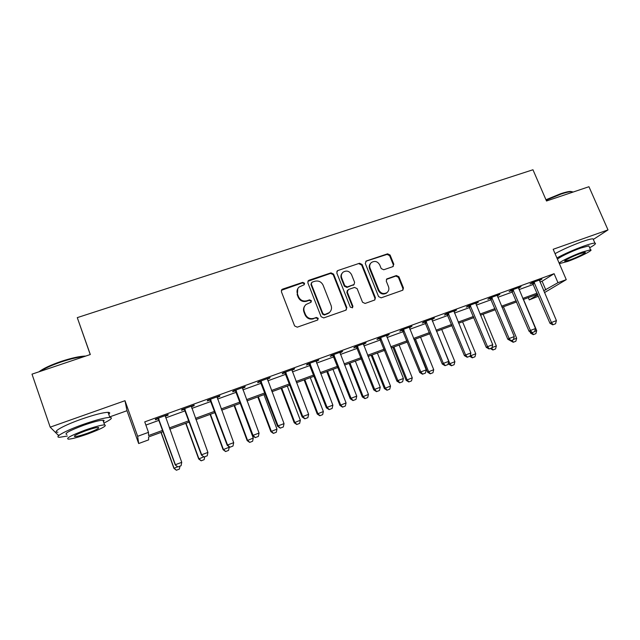 <?xml version="1.0" encoding="UTF-8"?>
<svg xmlns="http://www.w3.org/2000/svg" width="640" height="640" viewBox="0 0 640 640"><rect width="100%" height="100%" fill="white"/><g stroke="black" fill="none" stroke-linecap="round" stroke-linejoin="round"><path stroke-width="0.96" d="M304.56 283.232L302.728 282.36L282.568 289.144L281.872 289.544L281.384 291.68L294.608 325.928L297.264 327.176L317.448 320.112L318.256 318.328L316.416 317.456L313.816 318.36C310 319.272 307.192 317.952 305.392 314.392L304.28 311.544C303.368 308.776 303.952 306.424 306.04 304.488L311 302.272L311.384 300.728L309.552 299.864L306.952 300.752C303.144 301.64 300.336 300.32 298.544 296.776L297.448 293.944C296.552 291.272 297.088 288.984 299.056 287.072L304.208 284.728L304.56 283.232M304.248 284.688L304.224 283.76L302.392 282.896L281.368 290.304M317.84 319.896L317.888 318.776L316.048 317.912L313.816 318.36M311.032 302.248L311.032 301.224L309.208 300.36L306.616 301.248L306.952 300.752M392.784 266.672L393.832 264.24L390.104 255.04L387.584 253.824L366.352 260.96L365.272 263.408L378.592 296.616L381.144 297.84L402.856 290.168L403.44 287.944L398.912 276.752L396.376 275.544L386.824 278.928L386.264 281.12L388.512 286.688C389.32 289.096 388.8 291.072 386.944 292.632C383.56 294.384 380.856 293.52 378.848 290.04L370.08 268.2C369.296 265.92 369.76 264.016 371.456 262.472C374.872 260.56 377.632 261.376 379.736 264.92L381.192 268.536L383.736 269.76L392.784 266.672M539.944 282.016L542.096 281.232L554.104 273.696L557.968 282.688L566.264 279.648L544.472 292.616M109.664 416.904L126.992 410.72L125 400.704L50.184 427.16L32 374.152L90.312 354.528L77.28 317.632L532.96 169.76L546.504 201.008L588.952 186.72L608 229.904L553.176 249.288L566.264 279.648M125 400.704L137.664 436.304L148.488 432.344L148.552 435.552L162.816 430.32M554.104 273.696L144.744 421.872L148.488 432.344M333.576 274.088L330.992 272.856L308.984 280.256L308.336 280.632L307.832 282.76L321.096 316.688L323.712 317.92L345.752 310.216L346.864 307.688L333.576 274.088L333.184 274.632L330.608 273.4L307.848 281.304M337.928 270.52L359.544 263.256L362.096 264.48L375.408 297.728L374.816 299.968L365.104 303.448L362.528 302.224L357.12 288.632L354.544 287.408L348.384 289.52L347.28 292.016L352.912 306.224L352.496 307.792L350.328 307.128L336.816 273L337.32 270.864L337.928 270.52L359.544 263.256M593.312 239.448L608 229.904M50.184 427.16L58.264 435.24L58.912 435.008M145.888 425.08L159.184 420.248M165.696 417.888L185.312 410.768M191.824 408.4L211.024 401.432M217.552 399.064L236.352 392.232M242.88 389.864L261.288 383.184M267.824 380.808L285.848 374.264M292.392 371.888L310.048 365.48M316.584 363.104L333.88 356.824M340.424 354.448L357.36 348.304M363.904 345.928L380.496 339.904M387.04 337.528L403.296 331.624M409.84 329.248L425.76 323.472M432.312 321.088L447.912 315.424M454.456 313.048L469.744 307.504M476.288 305.128L491.264 299.688M497.808 297.312L512.488 291.984M519.024 289.608L533.408 284.384M165.192 416.24L168.016 415.216L168.112 414.576L155.44 419.168L155.408 419.784L158.4 418.704M191.32 406.768L193.968 405.808L194.216 405.12L181.736 409.64L181.56 410.312L184.52 409.232M217.04 397.448L219.52 396.544L219.912 395.816L207.624 400.264L207.304 400.976L210.24 399.912M242.368 388.264L244.688 387.424L245.208 386.648L233.112 391.032L232.656 391.784L235.568 390.728M267.312 379.224L270.128 377.616L258.216 381.936L257.616 382.736L260.504 381.688M291.872 370.32L294.664 368.728L282.936 372.976L282.208 373.824L285.072 372.784M316.064 361.552L318.832 359.968L307.28 364.16L306.424 365.048L309.264 364.016M339.904 352.912L342.64 351.344L331.256 355.472L330.28 356.4L333.096 355.376M363.384 344.4L366.096 342.848L354.88 346.912L353.784 347.88L356.584 346.864M386.52 336.008L389.208 334.472L378.16 338.472L376.944 339.48L379.72 338.472M409.312 327.744L411.984 326.224L401.096 330.168L399.768 331.208L402.52 330.208M431.784 319.6L434.424 318.088L423.696 321.976L422.256 323.056L424.992 322.064M453.928 311.576L456.552 310.072L445.968 313.904L444.432 315.016L447.136 314.032M475.752 303.664L478.352 302.168L467.928 305.952L466.28 307.096L468.976 306.12M497.272 295.856L499.848 294.384L489.568 298.104L487.832 299.288L490.496 298.32M518.488 288.168L521.048 286.704L510.912 290.376L509.072 291.584L511.72 290.624M539.408 280.584L541.944 279.128L531.952 282.752L530.016 283.992L532.648 283.04M77.28 317.632L90.232 354.56M538.44 296.208L529.272 299.888L537.824 294.76M528.32 297.648L529.272 299.888M163.264 431.584L148.576 436.968L148.624 439.872L138.656 443.536L137.664 436.304M126.992 410.72L138.656 443.536M543.672 290.752L557.968 282.688M169.32 427.936L188.944 420.744M195.464 418.36L214.672 411.312M221.2 408.928L240.008 402.032M246.536 399.64L264.96 392.888M271.496 390.496L289.528 383.888M296.064 381.488L313.728 375.016M320.272 372.624L337.568 366.28M344.112 363.88L361.056 357.672M367.6 355.272L384.2 349.192M390.744 346.792L407 340.84M413.552 338.44L429.472 332.6M436.024 330.2L451.624 324.488M458.176 322.088L473.464 316.48M480.008 314.08L494.992 308.592M501.536 306.2L516.208 300.816M522.752 298.416L537.136 293.152M537.608 294.24L523.216 299.52M516.68 301.92L502 307.304M495.456 309.704L480.472 315.2M473.928 317.608L458.64 323.216M452.088 325.616L436.488 331.344M429.936 333.744L414.016 339.584M407.464 341.992L391.208 347.952M384.656 350.352L368.064 356.44M361.52 358.848L344.576 365.064M338.032 367.464L320.728 373.808M314.184 376.208L296.528 382.688M289.984 385.088L271.952 391.704M265.416 394.104L247 400.864M240.464 403.256L221.656 410.16M215.128 412.552L195.92 419.6M189.4 421.992L169.776 429.192M542.096 281.232L545.824 289.968M168.016 415.216L167.824 414.688M193.968 405.808L193.776 405.28M219.52 396.544L219.328 396.024M244.688 387.424L244.488 386.904M269.464 378.44L269.272 377.928M293.872 369.592L293.68 369.088M317.92 360.88L317.72 360.376M341.608 352.288L341.408 351.792M364.944 343.832L364.744 343.336M387.944 335.496L387.744 335M410.6 327.28L410.408 326.792M432.944 319.184L432.744 318.696M454.96 311.2L454.76 310.72M476.664 303.328L476.464 302.856M498.064 295.576L497.864 295.104M519.16 287.928L518.96 287.456M539.968 280.384L539.768 279.92M297.752 288.688L297.448 293.944M306.616 301.248C302.808 302.136 300.008 300.808 298.224 297.28L297.12 294.448M304.776 305.928C303.44 307.776 303.168 309.8 303.944 312.016L304.28 311.544M313.456 318.816C309.648 319.728 306.848 318.408 305.048 314.856L303.944 312.016M346.296 309.92L346.44 308.168L333.184 274.632M312.072 282.184L311.272 283.936L322.912 313.688L324.744 314.552L329.208 312.656C331.408 310.728 332.032 308.336 331.088 305.488L323.12 285.232C321.336 281.728 318.56 280.408 314.792 281.264L312.072 282.184M311.248 282.992L311.272 283.936M329.928 311.992L328.824 313.12L324.368 315.016L322.536 314.152L310.928 284.464M374.76 300.008L374.928 298.224L361.648 265.04L359.096 263.816M347.376 290.36L346.856 292.528L352.472 306.696L352.912 306.224M352.416 307.848L352.472 306.696M351.528 274.592C349.384 270.968 346.56 270.168 343.064 272.184C341.384 273.752 340.928 275.664 341.696 277.928L344.768 285.688L347.352 286.912L354.064 284.504L354.608 282.32L351.528 274.592M342.112 273.264C340.872 274.792 340.6 276.528 341.288 278.456L341.696 277.928M354.08 284.488L346.928 287.432L344.352 286.2L341.288 278.456M337.52 271.072L336.848 271.472M370.576 263.4C369.208 264.936 368.888 266.712 369.608 268.752L370.08 268.2M387.208 292.424L386.44 293.136C383.064 294.88 380.368 294.016 378.36 290.544L369.608 268.752M402.736 290.248L402.904 288.456L398.384 277.288L395.856 276.072L386.392 279.4M393.224 266.456L393.32 264.792L389.6 255.616L387.08 254.4L365.784 261.28M176.384 470.24L179.392 469.064L176.384 470.24L173.92 468.352L177.616 466.752M161 432.408L173.92 468.352M161.152 432.352L174.016 468.12L176.4 470.208M179.952 466.184L179.392 469.064M177.904 466.928L181.072 465.728L177.904 466.928L175.288 464.968L158.032 418.232M165.176 415.648L181.736 462.312L175.392 464.712L158.328 418.128M181.072 465.728L181.736 462.312M175.288 464.968L177.888 466.968M201.176 460.824L204.16 459.656L201.176 460.824L198.696 458.96L203.808 456.824M185.736 423.336L198.696 458.96M185.984 423.248L198.888 458.696L201.208 460.784M204.728 456.792L204.16 459.656M210.104 414.392L223.104 449.704L229.208 447.2L229 446.624M225.6 451.544L228.56 450.392L225.6 451.544L223.104 449.704M210.448 414.272L223.384 449.408L225.648 451.496M229.208 447.2L228.56 450.392M234.128 405.584L247.152 440.592L253.264 438.08L240.288 403.32M249.672 442.4L252.6 441.256L249.672 442.4L247.152 440.592M234.56 405.424L247.528 440.256L249.736 442.344M253.264 438.08L252.6 441.256M204.12 456.984L207.24 455.808L204.12 456.984L201.456 455.072L184.152 408.768M191.296 406.184L207.912 452.408L201.672 454.776L184.56 408.624M207.24 455.808L207.912 452.408M201.456 455.072L204.08 457.032M229.92 447.208L232.992 446.04L229.92 447.208L227.536 444.992L227.224 445.328L209.88 399.448M217.016 396.864L233.688 442.664L227.536 444.992L210.384 399.264M232.992 446.04L233.688 442.664M227.224 445.328L229.872 447.264M255.328 437.576L258.352 436.432L255.328 437.576L253.008 435.36L252.592 435.728L235.208 390.272M242.344 387.688L259.056 433.072L253.008 435.36L235.808 390.056M258.352 436.432L259.056 433.072M252.592 435.728L255.256 437.632M257.792 396.896L270.856 431.608L276.976 429.096L263.968 394.632M273.392 433.392L276.296 432.256L273.392 433.392L270.856 431.608M258.32 396.712L271.312 431.24L273.472 433.328M276.976 429.096L276.296 432.256M280.344 428.096L283.32 426.968L280.344 428.096L278.08 425.88L277.568 426.288L260.144 381.232M267.28 378.648L284.04 423.624L278.08 425.88L260.848 380.984M283.32 426.968L284.04 423.624M277.568 426.288L280.256 428.16M39 371.8C43.184 368.52 50.576 365.056 61.176 361.408C71.2 358.12 79.112 356.344 84.904 356.088L85.704 356.08M84.448 356.504C78.472 357 70.768 358.8 61.328 361.904C51.92 365.128 44.84 368.296 40.096 371.432M103.944 423.064C111.168 419.504 113.136 417.616 109.84 417.4C104.888 417.616 95.976 419.968 83.104 424.44C65.56 430.616 53.152 437.528 59.696 437.272L67.36 436.032M108.744 414.296C110.208 413.048 109.976 412.392 108.048 412.328C103.072 412.472 94.152 414.768 81.288 419.216C63.744 425.36 51.376 432.344 57.944 432.192M66.832 434.496C63.816 433.712 69.416 430.64 83.648 425.272C92.896 422.048 99.32 420.352 102.928 420.184C104.312 420.208 104.472 420.664 103.408 421.552M85.312 430.04C71.072 435.424 65.448 438.472 68.448 439.176C72.24 438.904 78.72 437.152 87.896 433.92C101.832 428.656 107.392 425.64 104.568 424.864C100.984 425.08 94.56 426.808 85.312 430.04M87.448 433.256C96.464 429.848 100.056 427.904 98.216 427.408C95.88 427.552 91.736 428.672 85.784 430.76C76.648 434.208 73.032 436.168 74.936 436.632C77.36 436.464 81.528 435.336 87.448 433.256M545.96 199.744L560.64 193.744C565.04 192.272 568.304 191.504 570.424 191.424L572.144 191.736M573 192.088L571.136 191.68C568.96 191.76 565.624 192.552 561.104 194.056L546.144 200.168M589.656 247.752C594.744 244.928 596.504 243.384 594.928 243.128C593.28 243.064 589.576 244.048 583.8 246.088C573.68 249.792 564.72 253.744 556.904 257.944M593.44 239.736L593.048 238.848C591.392 238.752 587.68 239.72 581.904 241.744C571.792 245.44 562.84 249.408 555.056 253.648M557.496 259.32C558.048 257.8 571.216 251.392 580.808 248.024L588.84 245.888L589.112 246.504M559.36 263.632L567.712 261.432C578.896 257.488 594.136 249.8 590.56 249.816L582.536 251.992C572.952 255.376 559.744 261.744 559.184 263.216M570.272 259.8C577.52 257.248 587.328 252.288 585.008 252.312L579.824 253.72C572.408 256.328 562.648 261.304 565.032 261.232L570.272 259.8M281.128 388.336L294.216 422.752L300.336 420.24L287.304 386.072M296.768 424.504L299.64 423.384L296.768 424.504L294.216 422.752M281.736 388.12L294.76 422.352L296.856 424.44M300.336 420.24L299.64 423.384M304.128 379.904L317.24 414.024L323.368 411.512L310.304 377.632M319.808 415.752L322.656 414.64L319.808 415.752L317.24 414.024M304.816 379.648L317.872 413.6L319.912 415.68M323.368 411.512L322.656 414.64M326.8 371.584L339.936 405.416L346.064 402.912L332.984 369.312M342.52 407.128L345.352 406.024L342.52 407.128L339.936 405.416M327.568 371.304L340.648 404.96L342.64 407.048M346.064 402.912L345.352 406.024M349.152 363.384L362.32 396.936L368.448 394.424L355.336 361.112M364.92 398.616L367.712 397.528L364.92 398.616L362.32 396.936M350 363.072L363.104 396.456L365.048 398.536M368.448 394.424L367.712 397.528M371.2 355.296L384.384 388.568L390.512 386.064L377.384 353.024M386.992 390.232L389.768 389.144L386.992 390.232L384.384 388.568M372.12 354.952L385.24 388.064L387.136 390.144M390.512 386.064L389.768 389.144M304.976 418.752L307.904 417.64L304.976 418.752L302.776 416.544L302.168 416.984L284.712 372.336M291.84 369.752L308.64 414.32L302.776 416.544L285.504 372.048M307.904 417.64L308.64 414.32M302.168 416.984L304.872 418.824M329.232 409.56L332.12 408.464L329.232 409.56L327.088 407.344L326.392 407.816L308.912 363.568M316.032 360.984L332.872 405.16L327.088 407.344L309.792 363.248M332.12 408.464L332.872 405.16M326.392 407.816L329.12 409.632M353.128 400.496L355.976 399.424L353.128 400.496L351.048 398.288L350.256 398.792L332.744 354.928M339.864 352.352L356.736 396.136L351.048 398.288L333.712 354.576M355.976 399.424L356.736 396.136M350.256 398.792L353 400.584M376.672 391.576L379.472 390.512L376.672 391.576L374.64 389.368L373.768 389.904L356.232 346.424M363.336 343.848L380.248 387.248L374.64 389.368L357.28 346.04M379.472 390.512L380.248 387.248M373.768 389.904L376.52 391.664M399.864 382.784L402.624 381.736L399.864 382.784L397.888 380.576L396.928 381.144L379.368 338.04M386.472 335.464L403.408 378.488L397.888 380.576L380.504 337.624M402.624 381.736L403.408 378.488M396.928 381.144L399.704 382.88M392.936 347.32L406.136 380.32L412.264 377.816L399.12 345.048M408.768 381.96L411.52 380.888L408.768 381.96L406.136 380.32M393.936 346.952L407.072 379.784L408.92 381.872M412.264 377.816L411.52 380.888M422.712 374.12L425.432 373.088L422.712 374.12L420.784 371.912L419.752 372.512L402.168 329.776M409.264 327.2L426.232 369.856L420.784 371.912L403.384 329.336M425.432 373.088L426.232 369.856M419.752 372.512L422.536 374.216M414.376 339.456L427.6 372.192L433.728 369.688L420.56 337.184M430.232 373.8L432.96 372.736L430.232 373.8L427.6 372.192M415.448 339.064L428.6 371.624L430.408 373.712M433.728 369.688L432.96 372.736M445.232 365.584L447.912 364.568L445.232 365.584L443.36 363.384L442.24 364L424.648 321.632M431.728 319.064L448.728 361.352L443.36 363.384L425.936 321.168M447.912 364.568L448.728 361.352M442.24 364L445.04 365.688M448.296 363.04L448.76 364.168L454.888 361.664L441.712 329.424M451.408 365.76L454.112 364.704L451.408 365.76L448.76 364.168M436.664 331.28L449.832 363.584L451.592 365.656M454.888 361.664L454.112 364.704M467.424 357.176L470.064 356.168L467.424 357.176L465.6 354.968L464.408 355.624L446.8 313.608M453.872 311.04L470.888 352.968L465.6 354.968L448.16 313.112M470.064 356.168L470.888 352.968M464.408 355.624L467.224 357.28M470.104 356L475.76 353.752L462.568 321.768M472.296 357.824L474.976 356.776L472.296 357.824L469.744 356.32M470.424 354.784L472.488 357.72M475.76 353.752L474.976 356.776M489.296 348.88L491.896 347.896L489.296 348.88L487.52 346.68L486.256 347.36L468.632 305.696M475.704 303.136L492.736 344.712L487.52 346.68L470.072 305.176M491.896 347.896L492.736 344.712M486.256 347.36L489.08 348.992M491.976 347.608L496.344 345.952L483.144 314.224M492.896 349.992L495.56 348.96L492.896 349.992L490.336 348.512M491.608 348.032L493.104 349.888M496.344 345.952L495.56 348.96M510.856 340.704L513.424 339.736L510.856 340.704L509.128 338.512L507.792 339.208L490.16 297.896M497.216 295.336L514.272 336.568L509.128 338.512L491.664 297.352M513.424 339.736L514.272 336.568M507.792 339.208L510.632 340.824M513.496 339.448L516.656 338.256L503.448 306.776M513.224 342.272L515.856 341.248L513.224 342.272L510.656 340.816M511.984 340.312L513.44 342.168M516.656 338.256L515.856 341.248M532.112 332.648L534.64 331.688L532.112 332.648L530.432 330.456L529.024 331.184L511.384 290.208M518.432 287.648L535.496 328.536L530.432 330.456L512.96 289.632M534.64 331.688L535.496 328.536M529.024 331.184L531.872 332.768M534.72 331.408L536.696 330.656L523.48 299.424M533.28 334.656L535.888 333.632L533.28 334.656L530.584 333.152L531.616 332.624M529.976 331.712L530.584 333.152M532.08 332.688L533.504 334.544M536.696 330.656L535.888 333.632M553.064 324.704L555.56 323.76L553.064 324.704L551.432 322.512L549.96 323.264L532.312 282.624M539.352 280.072L556.424 320.624L551.432 322.512L533.952 282.024M555.56 323.76L556.424 320.624M549.96 323.264L552.824 324.832M302.392 282.896L302.728 282.36M316.048 317.912L316.416 317.456M309.208 300.36L309.552 299.864M298.224 297.28L298.544 296.776M305.048 314.856L305.392 314.392M282.272 289.664L282.568 289.144M346.44 308.168L346.864 307.688M308.64 280.792L308.984 280.256M330.608 273.4L330.992 272.856M322.536 314.152L322.912 313.688M324.368 315.016L324.744 314.552M327.08 314.064L327.464 313.6M361.648 265.04L362.096 264.48M374.928 298.224L375.408 297.728M346.856 292.528L347.28 292.016M344.352 286.2L344.768 285.688M346.928 287.432L347.352 286.912M353.08 285.328L353.512 284.808M378.36 290.544L378.848 290.04M386.816 279.184L387.32 278.656M395.856 276.072L396.376 275.544M398.384 277.288L398.912 276.752M402.904 288.456L403.44 287.944M365.888 261.528L366.352 260.96M387.08 254.4L387.584 253.824M389.6 255.616L390.104 255.04M393.32 264.792L393.832 264.24M158.656 418.552L158.624 418.992M158.984 419.136L158.944 419.576M184.888 409.04L184.744 409.52M185.208 409.624L185.064 410.104M210.712 399.68L210.464 400.2M211.032 400.256L210.784 400.768M236.136 390.464L235.792 391.016M236.456 391.04L236.112 391.584M261.168 381.392L260.728 381.968M261.488 381.96L261.048 382.536M285.824 372.456L285.288 373.064M286.144 373.016L285.608 373.624M310.112 363.648L309.48 364.288M310.424 364.208L309.8 364.848M334.032 354.976L333.312 355.648M334.344 355.528L333.632 356.2M357.6 346.44L356.8 347.136M357.912 346.984L357.112 347.68M380.816 338.016L379.936 338.744M381.136 338.56L380.248 339.288M403.696 329.728L402.736 330.48M404.016 330.264L403.048 331.016M426.248 321.552L425.2 322.328M426.56 322.088L425.512 322.864M448.472 313.496L447.352 314.296M448.784 314.024L447.664 314.824M470.376 305.552L469.184 306.384M470.688 306.08L469.496 306.904M491.968 297.728L490.704 298.576M492.28 298.248L491.016 299.096M513.264 290.008L511.928 290.88M513.568 290.528L512.24 291.4M534.256 282.4L532.856 283.296M534.56 282.912L533.16 283.808M281.584 290.064L281.872 289.544M307.992 281.16L308.336 280.632M328.824 313.12L329.208 312.656M353.624 285.024L354.064 284.504M336.92 271.416L337.32 270.864M386.44 293.136L386.944 292.632M386.432 279.328L386.824 278.928M74.64 435.776L74.936 436.632M102.928 420.184L104.568 424.864M109.84 417.4L108.048 412.328M572.624 192.216L572.432 191.792M588.84 245.888L590.56 249.816M594.928 243.128L593.048 238.848M570.424 191.424L571.136 191.68"/></g></svg>
